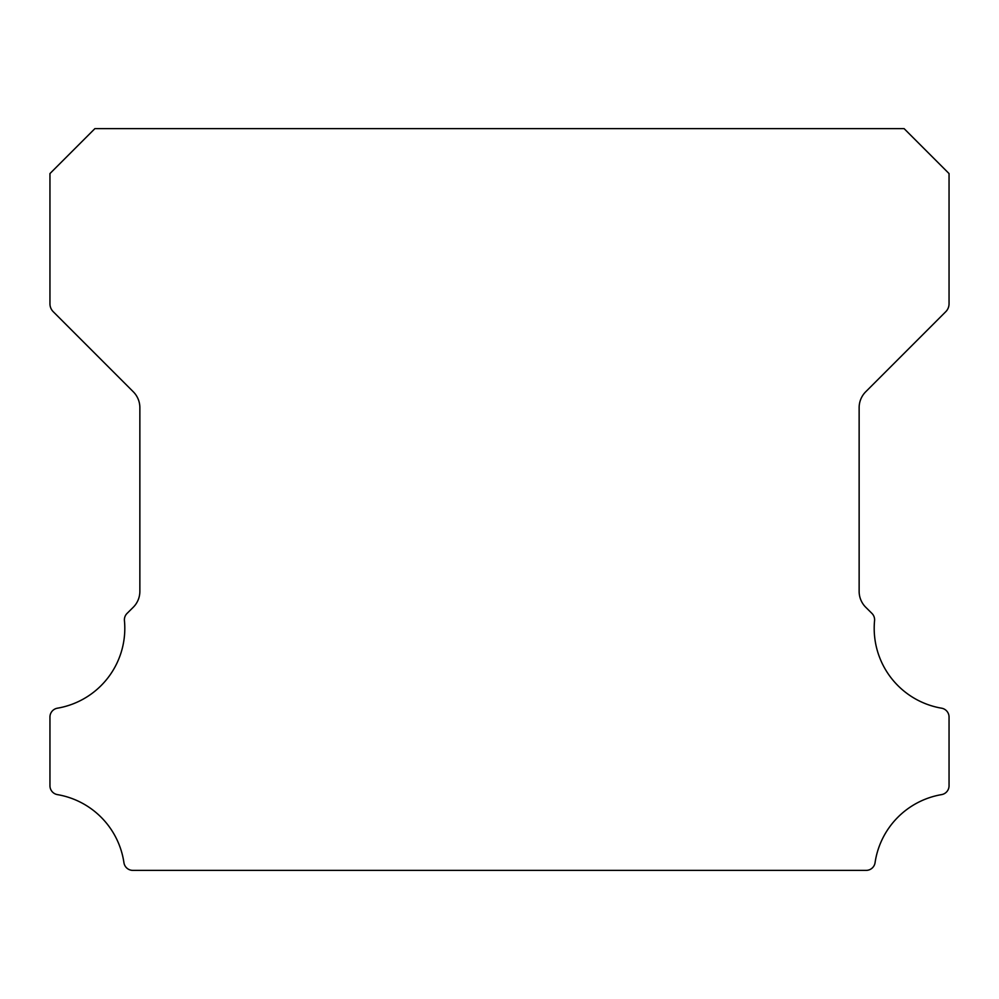 <?xml version="1.0" encoding="UTF-8"?>
<svg xmlns="http://www.w3.org/2000/svg" width="999" height="999" viewBox="0 0 999 999"><rect width="100%" height="100%" fill="white"/><g stroke="black" fill="none" stroke-linecap="round" stroke-linejoin="round"><path stroke-width="1.5" d="M941.57 708.191A81.006 81.006 0 0 1 874.562 620.654A8.991 8.991 0 0 0 871.952 613.423L865.696 607.217A22.477 22.477 0 0 1 859.14 591.346L859.14 407.654A22.477 22.477 0 0 1 865.721 391.77L945.753 311.713A11.239 11.239 0 0 0 949.05 303.771L949.05 173.576L904.095 128.621L94.905 128.621L49.95 173.576L49.95 303.771A11.239 11.239 0 0 0 53.247 311.713L133.279 391.77A22.477 22.477 0 0 1 139.86 407.654L139.86 591.346A22.477 22.477 0 0 1 133.304 607.217L127.048 613.423A8.991 8.991 0 0 0 124.438 620.654A81.006 81.006 0 0 1 57.43 708.191A8.991 8.991 0 0 0 49.95 717.057L49.95 785.751A8.991 8.991 0 0 0 57.43 794.617A81.006 81.006 0 0 1 123.938 862.699A8.991 8.991 0 0 0 132.83 870.379L866.17 870.379A8.991 8.991 0 0 0 875.062 862.699A81.006 81.006 0 0 1 941.57 794.617A8.991 8.991 0 0 0 949.05 785.751L949.05 717.057A8.991 8.991 0 0 0 941.57 708.191"/></g></svg>
